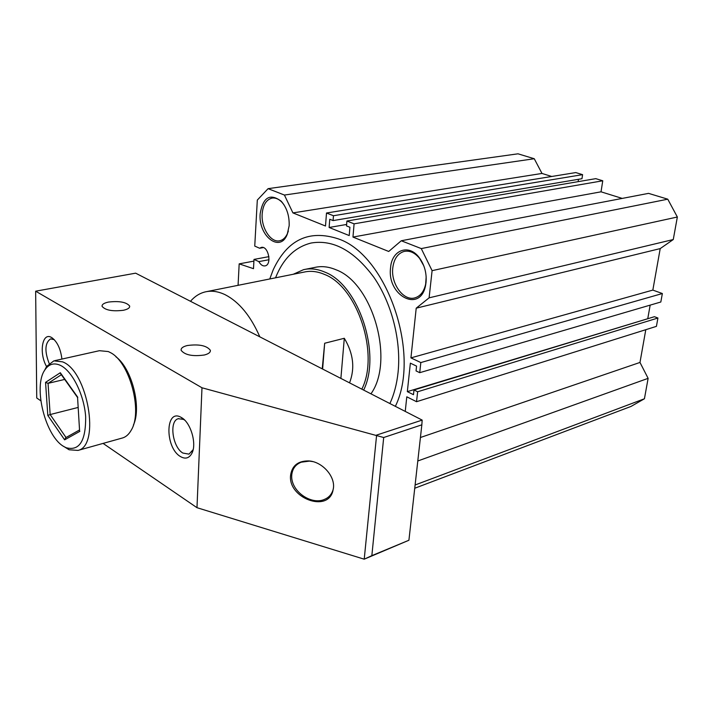 <?xml version="1.0" encoding="UTF-8"?>
<svg xmlns="http://www.w3.org/2000/svg" width="713" height="713" viewBox="0 0 713 713"><rect width="100%" height="100%" fill="white"/><g stroke="black" fill="none" stroke-linecap="round" stroke-linejoin="round"><path stroke-width="1.07" d="M370.947 393.834C394.788 360.814 372.837 283.052 336.001 269.772C328.64 266.653 321.572 265.869 314.807 267.428L305.503 269.282M363.648 390.091C381.571 353.782 358.586 284.665 324.718 272.063C317.365 268.908 310.315 268.106 303.56 269.666L293.275 274.255M395.35 406.348C421.053 354.12 387.034 255.281 338.488 238.926C309.13 229.328 287.366 239.613 273.213 269.764L269.772 278.97M361.821 389.146C379.61 354.281 357.498 286.769 324.531 274.443C317.392 271.359 310.538 270.584 303.97 272.116L206.993 291.546M259.835 336.857C250.7 316.011 239.185 301.991 225.299 294.781C218.24 291.367 211.529 290.414 205.166 291.92C199.569 293.301 194.676 296.421 190.478 301.287M322.231 368.844L324.665 343.247L344.299 338.283C353.381 353.381 355.136 368.238 349.548 382.863M340.885 378.416L344.299 338.283M322.624 369.049L324.665 343.247M333.479 487.781C334.905 475.714 321.83 461.534 308.693 460.919C298.043 460.83 292.009 465.634 290.583 475.33C287.82 497.79 327.294 512.932 332.819 491.186L333.479 487.781M333.452 488.093L332.971 490.152C331.5 494.572 328.675 497.647 324.504 499.376C311.456 505.437 290.423 491.257 291.733 475.072C292.392 468.735 295.583 464.439 301.287 462.184L309.504 461.106L312.909 461.623M204.39 354.994C192.644 356.607 184.89 355.056 181.138 350.324C180.826 348.229 182.867 346.634 187.261 345.538C198.989 343.969 206.681 345.555 210.344 350.288C210.638 352.302 208.659 353.871 204.39 354.994M123.394 310.28C112.52 311.572 105.417 310.28 102.093 306.394C101.781 304.487 103.911 303.043 108.501 302.062C119.347 300.815 126.388 302.134 129.632 306.011C129.953 307.864 127.868 309.29 123.394 310.28M61.915 359.067C60.641 348.889 57.298 341.768 51.897 337.695L51.47 337.445C42.201 331.75 38.76 353.211 46.568 366.535M54.241 339.629L50.552 338.898C44.901 342.908 44.438 351.108 49.17 363.487M181.672 417.684L180.986 417.292C165.256 408.139 164.792 447.399 180.291 456.454C185.255 459.404 189.132 458.343 191.904 453.281C196.957 444.021 190.843 422.747 181.672 417.684M184.685 420.126L183.473 419.378L178.25 418.709C168.919 421.009 172.466 447.104 182.849 453.049L188.99 454.136L193.143 449.653M376.357 435.171L422.158 420.091L135.639 273.168L35.65 291.189L201.984 387.774L383.692 437.515L421.846 424.823L422.158 420.091M376.58 435.474L364.218 559.188L196.984 507.692L201.984 387.774M196.984 507.692L103.073 443.406M40.801 400.777L36.737 397.997L35.65 291.189M364.218 559.188L408.914 540.249L421.846 424.823M408.914 540.249L371.847 555.65L383.692 437.515M371.847 555.65L364.477 559.054M121.771 438.174L122.912 437.853C126.21 436.73 128.955 434.208 131.156 430.296C143.046 411.624 129.588 361.696 110.185 352.489L108.278 351.554L99.419 350.698L54.848 360.644M44.206 371.072L46.63 366.446L53.867 360.858L62.53 361.839C87.77 370.947 100.578 445.812 78.02 450.411L69.108 449.778L63.582 446.32M133.384 425.117C141.878 407.515 131.834 368.247 115.862 356.741M64.856 447.069C45.641 438.005 32.441 386.089 45.186 369.477C49.037 364.04 54.001 362.623 60.079 365.216C72.066 370.493 84.205 394.735 85.667 416.838C85.881 440.857 79.428 451.169 66.309 447.764L64.856 447.069M77.574 397.551L79.562 430.429M79.847 431.356L64.633 439.841L47.807 415.438L45.552 382.364L60.311 372.73L60.801 373.933M45.552 382.364L48.047 383.353L61.354 374.717M47.807 415.438L50.16 414.556L48.047 383.353L64.705 379.423M64.633 439.841L65.694 437.711L79.535 429.966M78.172 407.435L50.16 414.556L66.033 437.524M260.165 213.766C262.99 197.216 269.995 193.018 281.172 201.173C286.813 207.626 289.469 215.816 289.157 225.763L287.205 234.461C280.04 253.195 258.124 235.869 260.165 213.766M283.872 204.604L281.876 202.18C278.694 198.945 275.405 197.59 272.018 198.116C266.261 199.64 262.981 204.925 262.17 213.962C261.047 227.928 270.887 243.053 279.772 240.736C283.106 239.978 285.69 237.509 287.526 233.338L288.355 231.012M390.572 267.74C391.713 249.978 408.834 243.445 419.235 257.616C424.52 264.853 426.784 273.115 426.035 282.41L425.661 284.924C420.795 313.649 386.722 296.011 390.572 267.74M423.78 265.78L419.654 258.48C414.895 252.678 409.725 250.316 404.155 251.422C397.729 253.391 393.933 258.899 392.774 267.945C390.751 283.926 403.754 301.554 415.091 297.802C420.51 296.073 424.03 291.483 425.67 284.032L426.169 276.813M275.548 277.812C283.123 258.641 294.995 247.046 311.153 243.017C333.274 239.292 354.201 250.753 373.942 277.402C391.811 303.426 401.321 340.823 398.086 372.222C396.847 383.977 394.111 394.423 389.886 403.54M263.32 247.589L259.63 248.249L254.746 246.083L257.313 200.077L268.088 188.66L518.012 153.812L534.26 158.732L541.987 173.446L551.719 176.476M414.743 488.245L631.005 406.437L644.427 398.772L415.109 484.992M417.791 460.981L648.126 378.345L644.427 398.772M420.42 437.506L639.98 362.445L648.126 378.345M645.8 329.691L639.98 362.445M268.088 188.66L284.416 195.05L292.927 212.902L325.502 226.012L326.501 213.009L333.461 215.736L333.078 220.593L329.762 219.274L329.121 227.474L349.218 235.566L349.914 227.26L346.509 225.914L346.919 221.021L354.094 223.837L352.962 237.072L388.719 251.466L401.267 240.762L421.267 248.587L432.096 270.655L429.11 297.838L416.214 308.176L410.929 357.881L420.83 362.56L419.725 372.676L416.053 370.912L416.57 366.117L410.367 363.158L407.337 391.642L413.478 394.699L413.995 389.975L417.631 391.776L416.544 401.704L406.793 396.811L405.242 411.419M416.544 401.704L656.423 326.358L657.93 318.016L417.631 391.776M413.995 389.975L654.427 316.697L657.93 318.016M407.337 391.642L648.233 318.577M650.167 305.128L647.805 318.417M419.725 372.676L660.826 302L662.359 293.533L420.83 362.56M410.929 357.881L652.841 290.093L662.359 293.533M416.214 308.176L660.211 248.596L652.841 290.093M429.11 297.838L673.268 239.541L660.211 248.596M432.096 270.655L677.35 217.01L673.268 239.541M421.267 248.587L667.76 199.185L677.35 217.01M401.267 240.762L648.545 193.366L667.76 199.185M352.962 237.072L601.023 191.815L622.217 198.41M354.094 223.837L602.761 180.781L601.023 191.815M346.919 221.021L595.756 178.651L602.761 180.781M329.121 227.474L346.634 224.452M578.484 179.293L578.127 181.655M333.078 220.593L581.977 178.705L582.583 174.649L333.461 215.736M326.501 213.009L575.756 172.582L582.583 174.649M292.927 212.902L541.987 173.446M284.416 195.05L534.26 158.732M268.926 256.644L254.006 259.407L258.864 261.609C260.637 264.808 262.696 266.234 265.067 265.887C272.286 264.773 268.338 245.459 261.279 247.42L261.484 247.384M238.071 285.325L239.176 263.863L253.489 268.676L254.006 259.407M239.176 263.863L253.908 261.118M259.63 248.249L261.279 247.42M268.988 259.719L258.864 261.609M60.311 372.73L77.788 397.31M308.693 460.919L309.504 461.106M210.29 351.411L210.344 350.288M178.767 418.567L178.25 418.709M129.623 306.955L129.632 306.011M301.287 462.184L302.562 461.766M53.938 339.459L51.47 337.445M183.473 419.378L180.986 417.292M192.858 450.286L191.904 453.281M332.819 491.186L332.971 490.152M78.02 450.411L122.912 437.853M66.309 447.764L69.108 449.778M45.186 369.477L46.63 366.446M60.525 373.55L77.557 397.506M77.565 397.489L79.589 430.768M281.876 202.18L281.172 201.173M287.526 233.338L287.205 234.461M419.654 258.48L419.235 257.616M425.67 284.032L425.661 284.924M272.018 198.116L272.464 198.045M404.155 251.422L404.948 251.261"/></g></svg>
